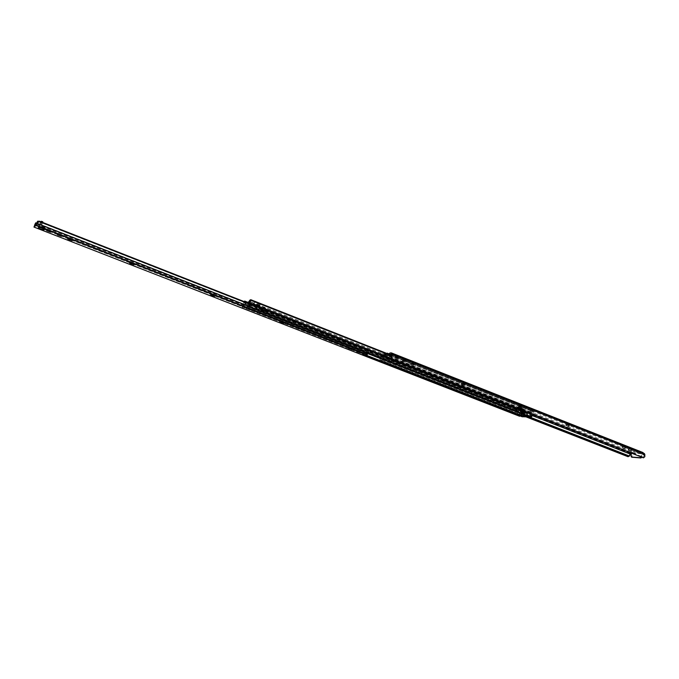 <?xml version="1.0" encoding="UTF-8"?>
<svg xmlns="http://www.w3.org/2000/svg" width="679" height="679" viewBox="0 0 679 679"><rect width="100%" height="100%" fill="white"/><g stroke="black" fill="none" stroke-linecap="round" stroke-linejoin="round"><path stroke-width="0.51" stroke-dasharray="3.4 2.55" d="M413.587 365.03L410.133 363.834L413.587 365.03M413.35 363.324L413.901 363.919L410.456 362.722L413.35 363.324L413.027 364.445M464.487 385.112L461.16 383.974L464.487 385.112M464.351 383.491L464.792 384.017L461.465 382.888L464.351 383.491L464.054 384.577M521.625 407.646L518.425 406.577L521.625 407.646M521.591 406.11L518.705 405.516L521.591 406.11L521.311 407.179M568.977 426.327L565.879 425.309L568.977 426.327M569.027 424.859L566.15 424.265L569.027 424.859L568.756 425.903M383.584 353.445L385.944 354.379L388.38 354.192L386.003 353.258L384.433 354.777L383.584 353.445L381.267 354.421L379.459 357.816L380.495 356.45L380.69 358.75L381.946 359.539L381.326 360.354L380.07 359.564L379.459 357.816M388.38 354.192L386.775 355.711L388.142 355.312L385.765 354.379L390.467 355.142L389.126 353.759M630.74 453.241L631.309 452.689L382.158 354.65L385.604 355.499L386.427 356.713L388.142 355.312M383.236 354.565L384.178 355.804L385.765 354.379M388.694 354.166L388.261 354.489L387.913 353.861M390.773 355.38L388.396 354.438M389.508 355.21L390.332 356.467L392.08 355.024L391.087 355.092L392.394 353.895L390.009 352.953M387.132 354.277L387.955 355.524L389.33 354.413M382.158 354.65L380.495 356.45M630.791 452.927L631.054 451.824L632.429 452.282L631.988 457.213M631.309 452.689L641.706 453.343L641.214 456.483L641.995 456.78L642.572 452.443L391.138 352.859M641.995 456.78L641.63 457.527M644.439 453.564L644.167 455.151L391.46 355.346M644.829 456.704L644.167 455.151M528.865 416.991L381.946 359.539M526.14 416.914L381.326 360.354M630.239 454.421L629.119 455.541L631.054 451.824M629.119 455.541L628.822 456.67M398.208 357.646L395.424 356.551L398.42 357.57L398.098 358.69L394.601 357.774L397.886 358.767M406.042 360.744L402.774 359.751L406.254 360.659L405.719 361.856L402.452 360.863L405.719 361.856M625.189 447.334L622.253 446.502L625.571 447.274L624.943 448.344L622.006 447.512L624.943 448.344M631.377 449.778L628.839 448.887L631.767 449.719L631.521 450.729L628.202 449.956L631.13 450.788M389.933 354.082L392.394 353.895M641.901 457.001L392.377 358.843L391.452 358.011L643.123 457.077L641.901 457.001L642.241 457.765M644.252 455.439L643.123 457.077M641.706 453.343L644.099 454.998M391.325 354.727L392.08 355.024M385.604 355.499L386.58 355.431L385.944 354.379M630.587 454.022L630.935 452.613M631.487 453.538L631.445 452.621M641.214 456.483L640.857 457.222M398.454 362.62L394.822 361.194L391.486 360.88L393.828 362.187L398.437 363.273L398.887 363.104L398.454 362.62L521.26 411.016L523.059 410.439L520.81 409.556L519.46 410.141M397.512 360.888L399.21 361.983L398.76 362.145L394.143 361.101L391.817 359.76C392.504 359.403 394.193 359.7 396.892 360.642L397.512 360.888L397.19 361.983M266.643 310.464L268.477 310.795L266.643 310.464M267.645 310.32L265.812 309.989L267.645 310.32M265.548 311.067L268.103 311.975L265.548 311.067M265.531 311.118L268.086 312.026L265.531 311.118M262.858 307.214L265.684 308.325L264.369 308.996L264.886 310.439L264.377 311.338L263.961 310.184L265.26 309.666L262.433 308.555L258.979 309.251L262.102 310.532L263.953 310.142L262.934 310.345L261.644 311.873L263.24 309.217L262.374 309.386L259.403 307.927L261.551 307.884L262.06 309.327L261.559 310.227L261.143 309.081L260.082 309.293L258.835 310.77L258.877 309.972L260.626 308.028L262.858 307.214L262.433 308.555M515.132 409.445L515.819 408.69L516.821 409.174L516.583 410.082L515.251 409.607L518.824 410.965L516.583 410.082M516.821 409.174L519.07 410.057L518.824 410.965M517.373 410.328L515.149 409.395L517.39 410.277L518.221 409.573L515.454 408.223L519.07 410.057M519.019 410.133L519.257 409.216L520.521 408.775L520.81 409.556M520.827 409.496L523.059 410.439M519.257 409.216L522.423 409.921L519.299 409.064L521.133 408.325L523.39 409.208L522.771 409.658L523.076 410.388L520.818 409.505M521.506 410.099L521.26 411.016M258.258 307.562L259.734 306.221L254.039 303.98L252.571 305.329L250.008 305.813L249.516 304.964L255.16 307.18L255.66 308.028L258.258 307.562L261.788 308.945M523.967 416.363L524.638 413.341L527.906 413.426L526.989 416.448M529.476 412.756L529.807 411.525L531.784 410.685L530.944 415.854L530.537 412.034L527.498 413.188L527.897 413.469L526.751 413.019L526.318 415.811L527.193 416.151M265.684 308.325L265.26 309.666M523.916 416.057L523.051 415.718L523.484 412.942L524.629 413.384L523.102 412.747L522.855 411.856L522.168 413.273L243.634 304.192L242.743 305.856L243.006 307.129L243.973 307.748L243.396 308.648M256.017 306.874L259.539 308.249L256.051 306.908L255.593 305.813L249.948 303.598L250.39 304.684L253.174 304.082L254.481 302.596L260.176 304.837L258.86 306.322L256.076 306.908L259.59 308.291M522.168 413.273L520.445 415.565L522.058 410.803L522.872 410.489L524.638 413.341M527.906 413.426L527.795 412.119L529.807 411.525M527.498 413.188L527.778 412.145L524.069 412.077M264.369 308.996L263.24 309.217L264.369 308.996M248.022 303.114L249.999 304.319L247.614 304.837L245.034 303.861L244.355 302.545L243.634 304.192M531.81 411.211L391.494 355.83M531.216 413.46L391.528 358.504M531.385 414.003L391.842 359.14M530.613 414.92L529.747 415.786L528.797 415.743L249.872 306.484L248.998 305.38M530.596 414.054L249.312 303.521M530.418 413.477L249.286 302.927M521.701 413.834L519.588 413.01M366.278 353.021L243.209 304.871M520.156 415.565L521.243 414.674M520.207 415.506L519.333 415.158M365.31 355.083L243.973 307.748M243.26 308.597L242.038 306.959L244.007 301.535M520.445 415.565L520.284 416.21M520.98 413.74L242.726 304.896M521.413 413.222L243.124 304.26M522.007 411.007L243.922 301.773M245.111 301.977L245.068 303.869M248.166 302.163L250.466 303.106L247.988 303.657L245.433 302.732L250.39 304.684M523.781 411.398L523.458 412.611M250.466 303.106L250.084 304.294M247.988 303.657L247.614 304.837M262.213 309.03L261.788 310.354M259.403 307.927L258.979 309.251M254.481 302.596L254.039 303.98M260.176 304.837L259.734 306.221M255.593 305.813L255.16 307.18M249.948 303.598L249.516 304.964M261.542 307.884L264.36 308.987M264.886 310.439L262.06 309.327M264.377 311.338L261.559 310.227M263.953 310.142L261.135 309.038M262.934 310.345L260.125 309.242M261.644 311.873L258.835 310.77M261.687 311.075L258.877 309.972M524.035 411.983L527.303 412.06M521.133 408.325L523.399 409.165L523.119 408.724L521.769 409.106L521.548 409.946M521.149 408.274L519.52 408.223L519.299 409.064M519.52 408.223L521.769 409.106M520.521 408.775L522.771 409.658M520.869 407.841L523.119 408.724M519.749 409.225L521.998 410.116M520.36 408.766L522.609 409.658M516.863 409.021L517.092 408.181L519.333 409.055L518.204 408.639L517.695 409.106M519.104 409.904L519.333 409.055M517.092 408.181L515.972 407.756L515.454 408.223M515.471 408.181L517.704 409.055M516.371 407.875L518.612 408.758L516.371 407.858M515.819 408.69L518.06 409.564M515.981 408.69L518.221 409.573M516.337 409.165L518.578 410.048M515.972 407.756L518.204 408.639M528.797 415.743L529.068 416.516L530.002 416.533L531.19 415.217M532.811 414.75L533.414 411.219L532.319 411.228L529.917 412.934L525.877 412.832L524.417 411.024L523.501 410.999L521.913 415.463L522.092 416.694M531.453 414.215L532.047 410.685L530.961 410.693L528.559 412.399L524.561 412.314L523.068 410.489L522.151 410.464L520.504 415.701M523.925 416.354L527.04 416.448L527.829 413.452L527.014 413.138L522.236 413.494L521.557 416.049L522.049 416.303M526.081 416.125L523.119 416.04M524.638 413.375L523.857 416.329M529 416.482L529.578 416.269L530.265 413.698L527.829 413.452M526.811 415.633L527.396 415.421L527.71 412.645L529.892 413.503M527.71 412.645L520.513 412.476L522.686 413.333M520.513 412.476L519.732 412.857M523.823 413.061L523.034 416.04M527.014 413.138L526.217 416.125M260.065 307.29L258.971 310.167L259.565 307.214L254.676 308.232L253.25 311.288L255.075 307.112L259.87 306.11L260.065 307.29L254.362 305.049L254.201 303.869L249.431 304.905L248.429 306.322L254.362 305.049M71.142 238.414L72.628 239.407L70.361 238.932L68.172 237.718L71.142 238.414L70.692 239.687M133.05 262.612L134.349 263.52L132.091 263.036L130.096 261.933L133.05 262.612L132.617 263.859M214.055 294.279L215.116 295.076L212.875 294.584L211.118 293.617L214.055 294.279L213.656 295.484M283.355 321.362L284.229 322.084L280.435 320.726L283.355 321.362L282.982 322.542M51.035 230.894L47.063 229.536L51.069 230.86L50.602 232.091M61.747 235.078L57.8 233.737L61.781 235.044L61.322 236.267M351.977 348.488L348.616 347.444L352.155 348.412L351.705 349.388M360.159 351.688L356.815 350.653L360.345 351.612L359.895 352.579M363.588 353.835L363.163 353.657L364.334 352.053L363.588 353.835L361.882 352.851L361.949 353.394L364.063 354.073L367.458 353.801M368.018 353.267L368.417 351.714L368.451 353.445L366.083 352.503L366.202 353.199M41.3 221.889L39.441 225.717L45.043 228.076L44.127 228.798L40.036 227.389L39.654 227.932M39.441 225.717L38.245 226.693L40.036 227.389L41.937 222.525L42.802 221.812M368.672 353.216L366.431 352.342L366.337 352.825M366.083 352.503L249.083 306.382M363.163 353.657L34.485 225.36M361.474 353.004L360.931 352.791L360.795 354.387M368.12 353.47L365.989 352.639L368.12 353.47M34.858 224.537L37.022 223.747L36.836 222.984M364.334 352.053L362.824 350.67L362.476 351.145L363.35 353.369M362.476 351.145L37.022 223.747M362.824 350.67L37.303 223.153M364.317 351.51L36.751 223.23M368.655 352.944L368.731 351.501L367.933 350.228L368.578 351.153L37.625 221.227M368.578 351.153L368.417 351.714M367.933 350.228L249.312 303.623M368.018 350.67L249.006 303.929M39.416 227.159L41.241 226.421L40.036 227.389M42.667 222.432L41.241 226.421M38.245 226.693L40.019 225.479M40.893 221.727L38.822 226.455M386.92 355.652L384.552 354.718M386.292 356.594L383.924 355.66M390.052 356.288L387.675 355.346M630.749 453.19L381.428 355.185M532.557 415.735L380.707 356.136M632.455 453.02L642.724 453.742M529.637 417.016L380.69 358.75M628.754 456.721L380.07 359.564M630.129 453.419L380.554 355.372M630.91 452.638L381.267 354.421M631.555 451.688L382.489 353.53M642.555 452.452L631.58 451.696M392.547 359.624L392.377 358.843M643.285 454.081L391.265 354.446M642.326 453.462L391.112 354.115M390.688 356.28L388.303 355.338M390.595 355.38L388.21 354.446M386.937 356.509L384.56 355.575M386.733 355.677L384.365 354.744M643.913 454.769L644.261 453.36M643.021 453.835L643.302 452.706M642.529 453.665L642.69 452.995M630.783 452.969L631.054 451.858M632.268 452.944L632.429 452.282M630.961 455.719L631.725 456.016M641.876 453.75L631.614 453.029M629.187 448.912L628.941 449.922M631.02 449.753L630.774 450.763M628.839 448.887L628.593 449.897M622.991 446.459L622.736 447.478M624.833 447.308L624.587 448.318M622.635 446.442L622.388 447.453M566.702 424.621L566.439 425.665M568.612 424.698L568.34 425.733M567.118 424.782L566.855 425.826M519.325 405.915L519.045 406.976M521.158 405.94L520.869 407.001M519.766 406.084L519.477 407.145M462.161 383.338L461.856 384.424M463.893 383.304L463.587 384.399M462.628 383.525L462.323 384.611M411.236 363.231L410.914 364.343M412.857 363.138L412.543 364.25M411.72 363.418L411.398 364.53M403.275 359.649L402.944 360.77M405.753 360.761L405.431 361.873M402.987 359.666L402.664 360.787M395.424 356.551L395.093 357.672M397.928 357.672L397.597 358.792M395.136 356.568L394.813 357.689M391.927 361.372L262.247 310.524M394.822 361.194L264.615 310.057M520.598 409.709L259.132 306.908M259.437 309.42L255.915 308.045M515.251 409.607L255.363 307.697M516.142 410.074L395.543 362.79M516.023 408.962L262.34 309.352M516.108 409.004L262.4 309.386L516.074 408.996M520.063 409.081L265.217 308.826M520.173 409.038L265.302 308.758M528.517 412.824L522.847 410.6M527.659 413.358L521.71 411.024M524.315 413.282L518.383 410.956M523.484 412.942L526.751 413.019M523.136 412.696L517.491 410.489M523.823 412.034L518.349 409.887M523.679 411.966L518.264 409.836M262.391 307.714L258.86 306.322M527.795 412.119L522.312 409.963M262.484 307.646L258.945 306.254M527.863 412.06L522.423 409.921M531.199 410.659L250.33 299.753M530.766 410.82L249.999 300.008M531.742 410.676L391.443 355.261L531.784 410.685M531.861 411.007L391.494 355.592M249.923 307.264L249.872 306.484M529.747 415.786L249.108 305.813M530.579 412.238L249.626 301.561M530.443 412.051L249.651 301.425M253.445 304.676L249.295 303.038M252.571 305.329L249.999 304.319M250.254 305.822L247.699 304.82M249.711 305.482L244.746 303.53M522.889 411.881L244.372 302.562M522.66 412.06L244.185 302.792M520.852 415.54L519.129 414.869M365.803 355.041L243.006 307.129M520.199 416.278L242.428 308.037M522.058 410.803L243.999 301.552M522.346 410.481L244.253 301.153M522.872 410.489L248.056 302.427M523.212 410.668L248.047 302.469M250.364 304.65L245.391 302.698M250.415 304.684L245.45 302.732M253.174 304.082L248.174 302.121M253.259 304.022L248.259 302.053M242.038 306.959L242.743 305.856M248.395 302.291L248.013 303.479M245.925 302.842L245.543 304.022M264.572 309.284L261.755 308.173M264.199 308.979L261.381 307.876M264.165 310.931L261.339 309.828M262.162 311.322L259.353 310.227M262.815 309.632L260.006 308.529M263.444 309.132L260.626 308.028M523.704 411.474L523.382 412.696M529.391 411.601L529.068 412.832M526.938 413.46L523.67 413.375M520.564 407.833L522.813 408.724M520.411 407.926L522.66 408.817M520.403 407.943L522.643 408.834M519.944 408.223L522.193 409.114M516.668 408.172L518.909 409.055M516.269 407.765L518.51 408.648M396.892 360.642L396.57 361.737M393.523 360.855L393.209 361.941M394.143 361.101L393.828 362.187M532.209 411.347L533.575 411.881M531.971 410.668L533.329 411.202M531.071 410.651L532.438 411.185M530.961 410.693L532.319 411.228M528.669 412.357L530.036 412.891M528.559 412.399L529.917 412.934M524.561 412.314L525.911 412.84M524.468 412.263L525.826 412.798M523.119 410.532L524.468 411.067M523.025 410.489L524.375 411.016M522.151 410.464L523.501 410.999M521.574 411.118L522.923 411.644M520.564 414.937L521.913 415.463M519.393 415.2L521.557 416.049M527.396 415.421L529.578 416.269M528.075 412.832L530.265 413.698M520.063 412.645L522.236 413.494M245.127 306.136L244.033 307.689L244.05 306.365L245.051 304.812L245.127 306.136M250.67 304.93L249.549 306.509L249.566 305.168L250.585 303.589L250.67 304.93M248.862 306.407L254.506 308.622M254.175 303.869L259.87 306.11L254.201 303.869M254.243 303.954L259.938 306.195M249.431 304.905L255.075 307.112M249.303 305.032L254.939 307.248M248.59 306.127L254.235 308.334M248.429 306.322L254.065 308.529M249.032 306.017L254.676 308.232M253.87 304.973L259.565 307.214M253.793 305.346L259.488 307.587M254.302 304.896L260.006 307.137M362.034 353.419L34.612 225.64M366.032 353.097L36.394 224.155M360.693 354.294L33.95 226.998M364.063 354.073L363.732 355.202M361.797 352.936L34.985 225.326M361.882 352.851L363.808 353.606M366.04 352.588L36.624 223.646M366.159 352.571L365.769 353.886M368.451 353.445L366.21 352.562M361.075 352.987L360.685 354.285M362.942 353.708L362.603 354.845M363.579 353.963L363.24 355.092M44.517 227.745L44.127 228.798M45.026 228.093L44.568 229.349M40.231 222.695L41.589 223.23M40.57 221.991L41.937 222.525M357.264 350.559L356.925 351.697M359.887 351.705L359.675 352.443M357.001 350.576L356.653 351.722M349.057 347.342L348.709 348.497M351.705 348.514L351.484 349.252M348.794 347.368L348.446 348.514M281.454 321.371L281.267 321.956M282.795 321.15L282.43 322.33M282.006 321.583L281.836 322.118M212.281 294.355L212.094 294.932M213.461 294.041L213.062 295.255M212.875 294.584L212.697 295.119M131.454 262.79L131.259 263.359M132.422 262.366L131.989 263.613M132.091 263.036L131.904 263.579M69.691 238.668L69.487 239.237M70.48 238.151L70.022 239.424M70.361 238.932L70.158 239.483M57.961 233.601L57.503 234.883M61.611 235.172L61.254 236.165M57.834 233.695L57.367 234.976M47.216 229.4L46.749 230.69M50.908 230.996L50.543 231.989M47.089 229.502L46.622 230.784M414.131 363.834L413.808 364.946M465.047 383.941L464.75 385.027M522.21 406.509L521.922 407.57M569.579 425.215L569.308 426.259M386.427 356.713L384.059 355.788M390.221 356.45L387.836 355.507M642.495 453.496L390.968 354.014M390.637 355.431L388.261 354.489M386.775 355.711L384.407 354.777M642.258 453.496L642.504 452.486M631.767 449.719L631.521 450.729M628.448 448.946L628.202 449.956M625.571 447.274L625.325 448.284M622.253 446.502L622.006 447.512M566.15 424.265L565.879 425.309M518.705 405.516L518.425 406.577M461.465 382.888L461.16 383.974M410.456 362.722L410.133 363.834M406.254 360.659L405.932 361.78M402.774 359.751L402.452 360.863M398.42 357.57L398.098 358.69M394.932 356.653L394.601 357.774M399.21 361.983L398.887 363.104M265.812 309.989L266.813 311.101L268.46 310.838M265.447 311.152L266.431 312.281L268.086 312.001M515.768 409.997L261.992 310.507M259.183 309.412L255.66 308.028M523.433 413.01L518.009 410.88M523.755 412.017L518.315 409.878M530.537 412.034L249.626 301.349M250.008 305.813L245.034 303.861M522.855 411.856L244.355 302.545M523.017 410.523L248.073 302.393M523.424 411.533L523.102 412.747M523.798 411.457L523.475 412.679M516.575 408.155L518.815 409.038M516.303 407.773L518.544 408.648M391.817 359.76L391.486 360.88M532.047 410.685L533.414 411.219M524.519 412.306L525.877 412.832M523.068 410.489L524.417 411.024M248.726 306.212L244.245 304.744C242.743 305.618 242.675 306.594 244.033 307.689L253.25 311.288M254.302 305.015L250.687 303.589L249.303 303.7M253.878 304.981L259.582 307.214M249.049 306.195L258.877 310.159M72.661 239.364L72.203 240.638M134.408 263.469L133.975 264.708M215.209 295.009L214.819 296.222M284.365 322.007L284 323.187M361.949 353.394L34.604 225.64M368.731 351.501L368.612 350.873M365.989 352.639L365.565 354.065M45.043 228.076L44.568 229.366M39.9 225.649L38.703 226.625M40.867 226.956L40.214 227.482M360.345 351.612L360.006 352.749M356.815 350.653L356.475 351.798M352.155 348.412L351.807 349.558M348.616 347.444L348.268 348.59M280.435 320.726L280.062 321.905M211.118 293.617L210.719 294.83M130.096 261.933L129.664 263.18M68.172 237.718L67.713 238.991M61.781 235.044L61.322 236.317M57.8 233.737L57.333 235.01M51.069 230.86L50.602 232.142M47.063 229.536L46.596 230.818"/><path stroke-width="1.02" d="M629.492 455.999L627.973 456.687L629.492 455.999L630.74 453.241M641.63 457.527L640.781 457.986L631.988 457.213M388.694 354.166L390.009 352.953L391.41 352.902L642.911 452.52L644.855 454.463L644.829 456.704L643.463 457.833L391.622 358.792L392.547 359.624L643.463 457.833M628.644 456.016L528.865 416.991M627.973 456.687L526.14 416.914M386.334 353.233L389.126 353.759M391.41 352.902L392.106 354.514L391.622 358.792M391.452 358.011L391.265 354.446L389.695 354.082L391.325 354.727M387.913 353.861L387.556 353.139M640.857 457.222L640.008 457.68L631.368 457.001L630.961 455.719L631.487 453.538M526.989 416.448L523.967 416.363M248.183 302.121L247.877 303.055L249.999 300.008L250.721 300.016L249.049 306.17L249.626 301.349L248.022 303.114M391.494 355.83L250.653 300.237M391.359 357.731L391.537 358.512L249.838 302.766M391.842 359.14L249.864 303.318M519.732 412.857L519.393 415.2L519.876 415.455L526.76 415.65L530.019 416.558L530.944 415.854M249.303 303.7L249.049 306.195L249.923 307.264L529.068 416.516M519.588 413.01L366.278 353.021M519.333 415.158L365.31 355.083M520.674 415.769L519.554 416.235L243.26 308.597M244.007 301.535L244.712 301.077L245.111 301.977M526.318 415.811L523.051 415.718M522.092 416.694L531.368 417.067L532.811 414.75M532.548 415.752L531.19 415.217L531.453 414.215M520.504 415.701L519.876 415.455M523.169 416.057L523.925 416.354M527.04 416.448L526.081 416.125M72.169 240.672L67.713 238.991L72.169 240.672M133.916 264.759L129.664 263.18L133.916 264.759M214.717 296.282L210.719 294.83L214.717 296.282M283.864 323.255L280.062 321.905L283.864 323.255M36.751 223.23L35.52 223.145L34.604 225.64L36.394 224.155L37.625 221.227L39.611 221.227L39.518 221.66L37.014 223.026L36.08 225.309L33.967 227.066L35.52 223.162M366.202 353.199L367.314 353.666L367.118 354.939L363.732 355.202L360.88 354.404L33.984 227.049M367.135 354.888L367.314 353.666M366.337 352.825L365.769 353.886L36.208 225.122M249.083 306.382L36.938 223.306M46.749 230.69L50.602 232.142L46.749 230.69M57.503 234.883L61.322 236.317L57.503 234.883M348.709 348.497L351.807 349.558L348.709 348.497M356.925 351.697L360.006 352.749L356.925 351.697M38.185 228.152L43.66 230.079L44.568 229.366L39.416 227.159L38.185 228.152L40.214 227.482M365.76 353.895L366.974 354.803M33.967 227.066L360.88 354.404M36.836 222.984L35.732 222.831M249.312 303.623L39.611 221.227M249.006 303.929L39.518 221.66M40.893 221.727L41.453 221.269L42.819 221.804L42.667 222.432M42.819 221.804L41.453 221.269L41.3 221.889M630.46 454.158L532.557 415.735M629.425 456.05L529.637 417.016M644.456 453.589L391.902 353.615M644.855 454.463L392.106 354.514M391.494 355.652L391.775 356.95M631.538 457.035L632.302 457.34M640.008 457.68L640.781 457.986M249.159 304.447L249.218 305.397M250.729 299.677L391.443 355.253L250.746 299.694M391.494 355.592L250.721 300.016M530.019 416.558L249.151 306.594M249.295 303.038L248.438 302.707M519.129 414.869L365.803 355.041M519.554 416.235L520.156 415.565M248.056 302.427L244.788 301.137M248.047 302.469L244.813 301.196M526.021 416.134L526.896 416.473M530.053 416.55L531.368 417.067M521.014 416.278L522.372 416.804M365.599 354.031L36.08 225.309M35.444 223.34L34.654 224.995M37.014 223.026L37.269 221.812M366.668 353.411L366.329 354.557M44.042 229.027L43.66 230.079M43.329 228.738L42.896 229.926M41.334 221.778L42.709 222.313M281.267 321.956L281.081 322.542M281.836 322.118L281.632 322.763M212.094 294.932L211.89 295.569M212.697 295.119L212.476 295.798M131.259 263.359L131.03 264.038M131.904 263.579L131.658 264.284M69.487 239.237L69.241 239.942M70.158 239.483L69.903 240.196M631.368 457.001L632.141 457.306M248.073 302.393L244.712 301.077M520.869 416.244L522.227 416.77M367.5 353.784L367.161 354.922"/></g></svg>
